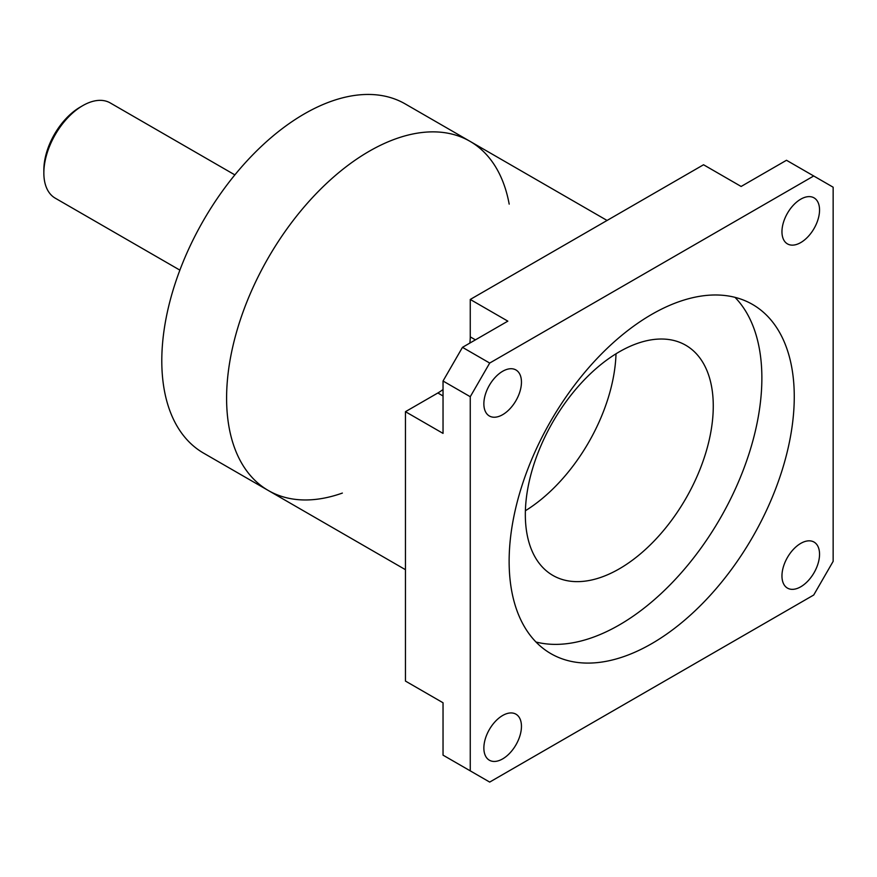 <?xml version="1.0" encoding="UTF-8"?>
<svg xmlns="http://www.w3.org/2000/svg" width="877" height="877" viewBox="0 0 877 877"><rect width="100%" height="100%" fill="white"/><g stroke="black" fill="none" stroke-linecap="round" stroke-linejoin="round"><path stroke-width="1.32" d="M342.37 493.071A201.622 116.411 -60 0 1 268.351 490.517A201.622 116.411 -60 0 1 268.351 257.706A201.622 116.411 -60 0 1 469.973 141.307A201.622 116.411 -60 0 1 509.186 204.133M179.873 270.127L55.24 198.169A54.988 31.747 -60 0 1 43.85 172.988A54.988 31.747 -60 0 1 82.734 105.646L82.734 105.646A54.988 31.747 -60 0 1 110.228 102.927L234.861 174.885M82.734 105.646L80.136 107.147A51.326 29.632 120 0 0 43.85 169.995L43.85 172.988M369.162 151.293A201.622 116.411 -60 0 1 469.973 141.307L405.163 103.892A201.622 116.411 -60 0 0 304.363 113.878A201.622 116.411 -60 0 0 172.648 291.548A201.622 116.411 -60 0 0 203.552 453.113L268.351 490.517A201.622 116.411 -60 0 1 237.448 328.963A201.622 116.411 -60 0 1 369.162 151.293M525.334 514.58A132.887 76.727 -60 0 1 583.337 380.848A132.887 76.727 -60 0 1 685.737 345.242A132.887 76.727 -60 0 1 685.748 498.695A132.887 76.727 -60 0 1 552.861 575.411A132.887 76.727 -60 0 1 525.334 514.58M525.389 510.743A132.887 76.727 120 0 0 616.005 353.804M735.003 297.347A201.622 116.411 -60 0 1 720.116 518.537A201.622 116.411 -60 0 1 536 642.019M509.131 561.346A201.622 116.411 -60 0 1 597.138 358.441A201.622 116.411 -60 0 1 752.51 304.429A201.622 116.411 -60 0 1 752.51 537.239A201.622 116.411 -60 0 1 550.888 653.65A201.622 116.411 -60 0 1 509.131 561.346M443.038 381.013L470.258 396.722L489.695 363.056L813.713 175.981L786.494 160.272L741.131 186.461L703.54 164.755L470.258 299.452L507.838 321.146L462.475 347.336L443.038 381.013L443.038 433.391L405.448 411.686L437.853 392.984L443.038 395.976M475.433 339.859L470.258 336.867A45.823 26.453 -60 0 1 469.831 343.093M443.038 389.509A45.823 26.453 -60 0 1 437.853 392.984M470.258 336.867L470.258 299.452M405.448 411.686L405.448 681.067L443.038 702.773L443.038 755.152L470.258 770.861L470.258 396.722M813.713 175.981L833.15 187.207L833.15 561.346L813.713 595.023L489.695 782.087L470.258 770.861M489.695 363.056L462.475 347.336M819.546 210.031A26.573 15.348 -60 0 1 807.936 236.779A26.573 15.348 -60 0 1 787.458 243.894A26.573 15.348 -60 0 1 787.458 213.21A26.573 15.348 -60 0 1 814.042 197.862A26.573 15.348 -60 0 1 819.546 210.031M521.453 382.131A26.573 15.348 -60 0 1 509.844 408.879A26.573 15.348 -60 0 1 489.366 415.994A26.573 15.348 -60 0 1 489.366 385.31A26.573 15.348 -60 0 1 515.939 369.962A26.573 15.348 -60 0 1 521.453 382.131M521.453 726.342A26.573 15.348 -60 0 1 509.844 753.091A26.573 15.348 -60 0 1 489.366 760.206A26.573 15.348 -60 0 1 489.366 729.521A26.573 15.348 -60 0 1 515.939 714.174A26.573 15.348 -60 0 1 521.453 726.342M819.546 554.242A26.573 15.348 -60 0 1 807.936 580.991A26.573 15.348 -60 0 1 787.458 588.105A26.573 15.348 -60 0 1 787.458 557.421A26.573 15.348 -60 0 1 814.042 542.074A26.573 15.348 -60 0 1 819.546 554.242M607.07 220.456L469.973 141.307M405.448 569.677L268.351 490.517"/></g></svg>
